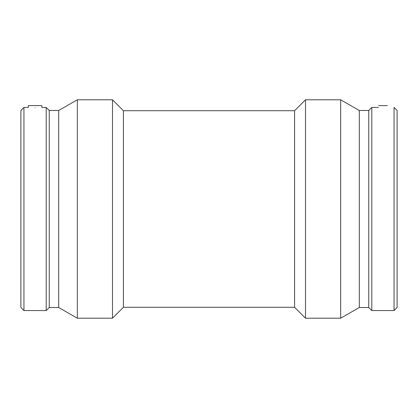 <?xml version="1.0" encoding="UTF-8"?>
<svg xmlns="http://www.w3.org/2000/svg" width="418" height="418" viewBox="0 0 418 418"><rect width="100%" height="100%" fill="white"/><g stroke="black" fill="none" stroke-linecap="round" stroke-linejoin="round"><path stroke-width="0.63" d="M294.585 307.282L123.414 307.282L123.414 110.718L294.585 110.718L294.585 307.282L305.506 318.202L340.67 318.202L340.67 99.797L305.506 99.797L305.506 318.202M123.414 110.718L112.494 99.797L112.494 318.202L123.414 307.282M58.698 110.488L58.698 307.512L49.251 307.512L49.251 110.488L58.698 110.488L77.33 99.797L77.33 318.202L112.494 318.202M77.33 99.797L112.494 99.797M49.251 110.488L46.199 107.442L46.199 310.558L49.251 307.512M23.946 310.558L20.9 307.512L20.9 110.488L23.946 107.442L23.946 310.558L46.199 310.558M23.946 107.442L28.225 107.442L28.387 105.592L41.758 105.592L41.92 107.442L46.199 107.442M35.075 107.672C43.911 107.421 43.911 107.421 35.075 107.672C26.24 107.421 26.24 107.421 35.075 107.672M294.585 110.718L305.506 99.797M340.67 318.202L359.302 307.512L359.302 110.488L340.67 99.797M359.302 110.488L368.749 110.488L368.749 307.512L371.801 310.558L394.054 310.558L394.054 107.442L397.1 110.488L397.1 307.512L394.054 310.558M368.749 110.488L371.801 107.442L371.801 310.558M371.801 107.442L378.468 107.442M387.381 105.592L378.468 105.592M58.698 307.512L77.33 318.202M359.302 307.512L368.749 307.512"/></g></svg>
